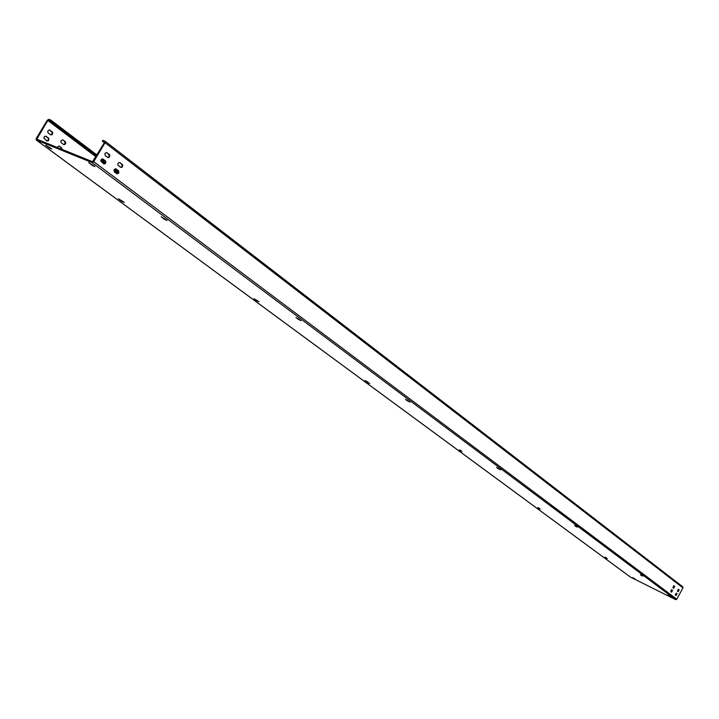 <?xml version="1.0" encoding="UTF-8"?>
<svg xmlns="http://www.w3.org/2000/svg" width="719" height="719" viewBox="0 0 719 719"><rect width="100%" height="100%" fill="white"/><g stroke="black" fill="none" stroke-linecap="round" stroke-linejoin="round"><path stroke-width="1.08" d="M105.064 142.748L682.933 587.854L682.771 586.812L105.091 141.203L105.064 142.748L93.695 161.649L92.023 162.575L36.193 139.944L36.238 138.434L47.274 120.253L48.865 119.336L50.815 120.091L96.948 155.007M102.134 158.935L105.378 161.398M115.238 168.857L118.41 171.257M50.815 120.091L50.321 120.918L96.463 155.816M105.091 141.203L102.844 140.295L102.332 141.158L104.462 142.515L92.544 161.712L36.777 139.162L47.831 120.468L50.321 120.918M101.307 159.474L105.351 162.53M114.429 169.396L118.383 172.38M46.178 136.331L48.892 138.524L48.47 140.744L46.753 140.933L43.859 138.111L44.227 136.781L45.306 136.098L48.146 138.021L48.389 139.801L46.753 140.933M48.182 133.033L47.67 131.226L49.341 129.914L52.46 132.089L52.802 133.33L52.208 134.57L51.067 134.992L48.182 133.033M57.062 147.368L59.048 145.948L61.6 147.79L62.122 149.417M63.578 144.528L61.088 142.623L60.935 140.717L62.742 139.81L65.519 141.877L65.663 143.773L64.135 144.753L63.578 144.528L65.034 143.692L64.746 141.445L65.303 141.67M49.35 129.914L52.172 132.368L51.984 133.932L50.501 134.768M59.326 146.101L61.043 147.566L61.573 149.192M63.029 139.971L64.746 141.445M630.491 577.123L675.653 599.628L676.786 599.206L682.933 587.854M667.627 595.197L669.874 596.375L667.789 594.91M632.846 577.905L635.03 579.047L632.999 577.627M640.485 574.921L642.777 576.126L640.656 574.616M605.012 557.405L607.249 558.573L605.182 557.099M574.787 525.85L577.213 527.117L574.984 525.499M537.794 507.875L540.149 509.115L537.983 507.533M498.06 468.536L500.631 469.884L496.559 467.422L498.06 468.536L498.285 468.123M459.495 450.184L461.993 451.496L459.72 449.797M407.251 400.708L410.001 402.146L405.462 399.378L407.251 400.708L407.52 400.24M367.139 382.14L365.018 380.495L369.8 383.533L367.139 382.14L367.391 381.69M298.106 319.191L301.054 320.728L295.94 317.564L298.106 319.191L298.412 318.652M256.557 300.668L253.951 298.646L259.002 301.755L256.557 300.668L256.854 300.174M164.444 219.349L167.069 220.463L161.2 216.779L164.444 219.349L164.795 218.756M121.781 201.365L118.5 198.804L124.279 202.425L121.781 201.365L122.113 200.826M92.32 165.487L94.98 166.565L88.671 162.584L92.32 165.487L92.697 164.858M49.35 148.006L45.665 145.121L51.867 149.031L49.35 148.006L49.701 147.431M677.091 593.795L676.148 595.629L675.312 595.008L676.255 593.166L677.091 593.795L676.615 593.561L675.851 595.413M678.206 591.728L677.415 591.117L678.359 589.283L679.194 589.913L678.206 591.728M671.726 589.733L672.535 590.344L671.582 592.186L670.737 591.557L671.645 589.697M672.858 587.648L673.802 585.805L674.647 586.443L673.703 588.286L672.858 587.648M103.177 159.124L105.873 161.353L105.414 163.653L103.68 163.869L100.813 160.993L101.199 159.618L102.296 158.899L105.091 160.831L105.307 162.656L103.671 163.86M105.235 155.699L104.875 153.507L106.448 152.473L109.333 154.468L109.89 155.601L109.495 156.967L108.416 157.686L105.235 155.699M118.527 170.754L118.86 172.92L117.017 173.872L114.258 171.805L114.321 169.531L115.984 168.884L118.527 170.754L117.925 170.511L118.195 172.812L116.721 173.701M120.558 167.365L117.799 164.858L117.961 163.474L118.914 162.539L120.073 162.674L122.823 165.181L122.257 167.141L120.558 167.365M682.771 586.812L105.208 141.319M676.076 593.148L676.615 593.561M678.179 589.265L678.718 589.679L677.954 591.53M671.51 589.688L672.058 590.11L671.285 591.971M673.622 585.787L674.17 586.21L673.406 588.07M107.032 152.707L109.279 155.259L108.83 156.823L107.526 157.452M115.687 168.812L117.925 170.511M120.073 162.674L122.266 165.181L121.817 166.727L120.54 167.356M102.332 141.158L104.345 142.704M48.362 120.163L96.175 156.293M101.011 159.942L105.118 163.042M114.132 169.855L118.15 172.893M47.831 120.468L95.897 156.76M100.84 160.49L104.767 163.456M113.962 170.394L117.808 173.306M36.795 138.659L38.341 139.801M36.318 140.016L630.68 577.258M92.023 162.575L675.653 599.628M93.695 161.649L676.786 599.206M678.718 589.679L679.194 589.913M672.058 590.11L672.535 590.344M674.17 586.21L674.647 586.443M104.884 160.634L105.477 160.876M47.939 137.832L48.497 138.048M49.368 129.932L49.926 130.148M108.731 154.226L109.333 154.468M51.678 131.658L52.235 131.883M61.043 147.566L61.6 147.79M115.705 168.812L116.262 169.037M121.736 164.166L122.329 164.399M630.572 577.195L36.211 139.953"/></g></svg>
